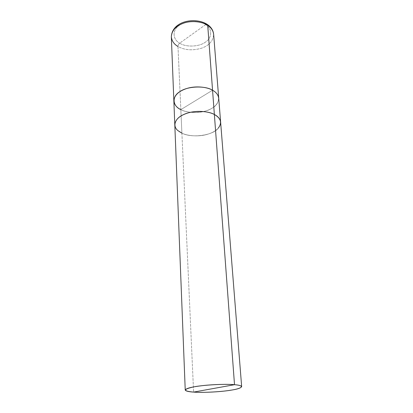 <?xml version="1.0" encoding="UTF-8"?>
<svg xmlns="http://www.w3.org/2000/svg" width="413" height="413" viewBox="0 0 413 413"><rect width="100%" height="100%" fill="white"/><g stroke="black" fill="none" stroke-linecap="round" stroke-linejoin="round"><path stroke-width="0.31" stroke-dasharray="2.06 1.55" d="M220.619 122.14C220.129 127.813 215.684 131.881 207.29 134.349C198.932 136.868 187.698 136.068 181.901 133.162L180.837 109.626L212.556 90.23L180.837 109.626C186.521 112.692 197.538 113.575 205.72 110.973C213.939 108.418 218.276 104.174 218.725 98.237C218.276 104.174 213.939 108.418 205.72 110.973C197.538 113.575 186.521 112.692 180.837 109.626L212.556 90.23C220.981 94.386 220.17 104.071 211.812 108.361C204.43 113.198 188.261 113.869 180.837 109.626L177.982 46.493C184.668 50.2 192.51 50.773 201.508 48.223C209.246 45.471 213.289 40.82 213.635 34.269C213.289 40.82 209.246 45.471 201.508 48.223C192.51 50.773 184.668 50.2 177.982 46.493L180.837 109.626C188.261 113.869 204.43 113.198 211.812 108.361C220.17 104.071 220.981 94.386 212.556 90.23L180.837 109.626L181.901 133.162C187.647 136.037 198.73 136.863 207.078 134.411C215.431 132.01 219.953 128.009 220.64 122.403C220.671 124.447 219.886 126.363 218.286 128.159C213.18 135.454 191.802 138.412 181.901 133.162L181.901 133.162C191.802 138.412 213.175 135.459 218.281 128.164L218.286 128.159M205.633 24.656L179.67 43.174C185.819 47.387 199.247 46.875 205.287 42.209C212.143 38.084 212.612 28.703 205.633 24.656C212.612 28.703 212.143 38.084 205.287 42.209C199.247 46.875 185.819 47.387 179.67 43.174C178.602 44.067 178.039 45.177 177.982 46.493C178.039 45.177 178.602 44.067 179.67 43.174L205.633 24.656C199.541 20 184.993 20.526 178.974 25.632C172.056 30.195 172.711 39.56 179.67 43.174C172.711 39.56 172.056 30.195 178.974 25.632C184.993 20.526 199.541 20 205.633 24.656L207.125 24.326L205.633 24.656M177.982 46.493C174.012 44.201 171.798 40.964 171.338 36.778M181.901 133.162L193.604 392.102L181.901 133.162L177.833 130.565C176.041 128.985 175.035 127.173 174.818 125.129C175.401 128.624 177.766 131.303 181.901 133.162L181.901 133.162C177.636 131.241 175.272 128.474 174.807 124.86M180.837 109.626C176.65 107.597 174.322 104.69 173.858 100.906"/><path stroke-width="0.62" d="M207.125 24.326C195.463 16.871 172.185 20.774 171.338 36.778C171.731 30.469 175.902 25.905 183.852 23.076C191.921 20.263 202.576 21.713 207.724 25.379L212.556 90.23C216.2 92.228 218.255 94.897 218.725 98.237C218.255 94.897 216.2 92.228 212.556 90.23C207.14 86.947 195.829 85.728 187.234 88.356C178.772 90.999 174.312 95.186 173.858 100.906C174.322 104.69 176.65 107.597 180.837 109.626C172.438 106.022 171.596 96.368 180.042 91.531C187.399 86.141 205.225 85.439 212.556 90.23L207.724 25.379L207.125 24.326L207.724 25.379C211.177 27.614 213.149 30.577 213.635 34.269C213.149 30.577 211.177 27.614 207.724 25.379C202.576 21.713 191.921 20.263 183.852 23.076C175.902 25.905 171.731 30.469 171.338 36.778C171.798 40.964 174.012 44.201 177.982 46.493M218.281 128.164C222.24 122.78 220.929 118.226 214.362 114.499C218.203 116.456 220.294 119.094 220.64 122.403L220.625 122.129C220.16 118.939 218.079 116.394 214.368 114.494L234.512 384.694C227.93 384.049 213.66 384.348 202.644 385.613C191.813 386.878 186.005 388.349 185.231 390.017C185.674 391.075 188.467 391.772 193.604 392.102L234.512 384.694C244.832 385.427 242.989 388.272 232.287 389.965C222.752 391.761 202.68 392.877 193.604 392.102C182.938 391.07 182.876 389.356 193.408 386.955C202.938 384.962 225.617 383.718 234.512 384.694L193.604 392.102C200.568 392.644 214.192 392.262 224.533 391.054C234.92 389.867 240.634 388.401 241.662 386.666C241.337 385.727 238.957 385.071 234.512 384.694L212.556 90.23C205.225 85.439 187.399 86.141 180.042 91.531C171.596 96.368 172.438 106.022 180.837 109.626M171.338 36.778L173.858 100.906C174.312 95.186 178.772 90.999 187.234 88.356C195.829 85.728 207.14 86.947 212.556 90.23L214.368 114.494C218.074 116.399 220.155 118.944 220.619 122.14L241.662 386.666M173.858 100.906L174.802 124.855C175.282 119.388 179.851 115.372 188.504 112.806C197.295 110.256 208.849 111.381 214.362 114.499C208.849 111.371 197.29 110.245 188.504 112.795C179.846 115.361 175.277 119.383 174.802 124.855L174.818 125.129C175.102 119.589 179.588 115.501 188.271 112.863C197.073 110.24 208.802 111.34 214.368 114.494L214.362 114.499C207.708 110.539 192.112 110.328 183.656 114.556C175.411 117.999 172.035 125.738 177.838 130.565L181.901 133.162M220.625 122.129L213.635 34.269C213.206 30.299 211.11 27.036 207.347 24.475M174.807 124.86L185.231 390.017"/></g></svg>
